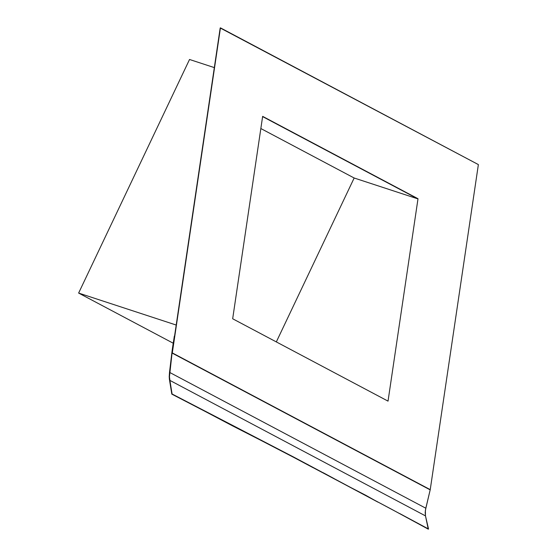 <?xml version="1.0" encoding="UTF-8"?>
<svg xmlns="http://www.w3.org/2000/svg" width="557" height="557" viewBox="0 0 557 557"><rect width="100%" height="100%" fill="white"/><g stroke="black" fill="none" stroke-linecap="round" stroke-linejoin="round"><path stroke-width="0.84" d="M390.527 508.694L428.263 529.15L425.471 515.886L169.899 380.403L172.085 393.994L293.852 457.165L428.535 529.018L425.471 515.886L169.899 380.403L169.46 376.769L169.732 372.473L425.813 508.221L425.186 512.336L425.471 515.886L425.381 510.33L430.234 489.645L172.308 352.908L220.447 27.85L172.057 353.034L429.976 489.763L172.064 353.041L169.732 372.473L425.813 508.221L430.234 489.645L478.372 164.587L430.234 489.645L172.057 353.034L220.447 27.85L478.372 164.587L220.196 27.975L172.057 353.034L169.46 376.769L171.814 394.126L293.581 457.304L390.527 508.694M78.628 293.066L189.533 59.481L214.327 67.606L189.533 59.481L78.628 293.066L176.2 325.044L78.628 293.066L173.227 343.216L78.628 293.066M354.161 178.003L260.843 128.535L354.161 178.003L417.757 198.842L262.612 116.601L417.757 198.842L354.161 178.003L276.328 341.914L354.161 178.003M262.646 116.357L232.673 318.771L262.646 116.357L418.008 198.724L388.034 401.131L418.008 198.724L262.646 116.357M388.034 401.131L232.673 318.771L388.034 401.131M172.12 352.609A316.71 223.789 -116.2 0 1 173.526 342.799A593.832 419.602 63.8 0 0 174.578 336.01L174.327 336.136A593.832 419.602 -116.2 0 1 173.276 342.924A316.71 223.789 63.8 0 0 171.814 353.159L169.488 372.57L171.814 353.159A316.71 223.789 63.8 0 1 173.276 342.924A593.832 419.602 63.8 0 0 174.327 336.136L174.578 336.01A593.832 419.602 -116.2 0 1 173.526 342.799L173.526 342.799A316.71 223.789 -116.2 0 0 172.12 352.609M169.648 380.661L171.814 394.126L169.335 378.892L169.488 372.57L169.203 376.929L169.648 380.661M308.272 464.81L293.581 457.304L313.104 467.692L308.272 464.81M323.151 472.698L333.928 478.512L323.151 472.698M365.684 495.25L344.4 484.242L377.994 502.163L365.684 495.25M399.585 513.491L428.535 529.018L399.585 513.491M172.085 393.994L232.742 425.966L293.852 457.165L172.085 393.994"/></g></svg>

